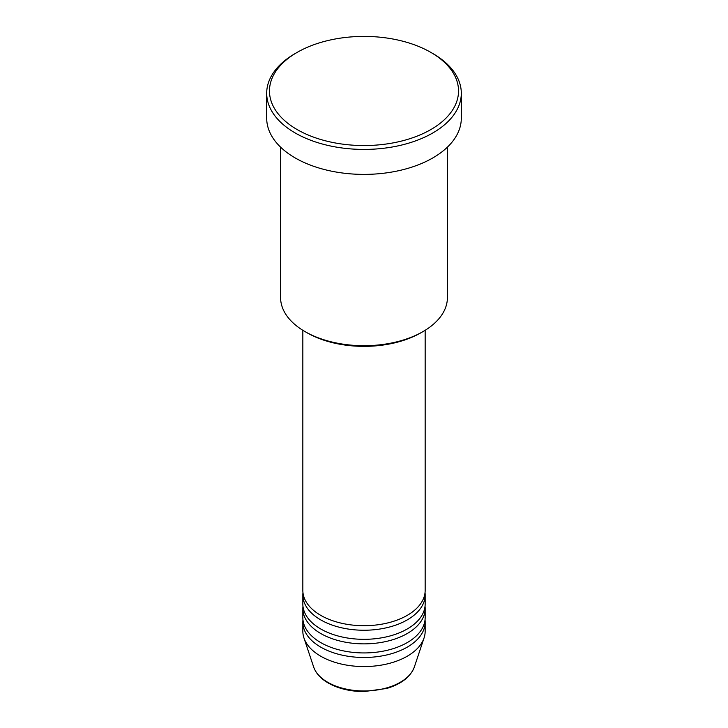 <?xml version="1.0" encoding="UTF-8"?>
<svg xmlns="http://www.w3.org/2000/svg" width="728" height="728" viewBox="0 0 728 728"><rect width="100%" height="100%" fill="white"/><g stroke="black" fill="none" stroke-linecap="round" stroke-linejoin="round"><path stroke-width="1.09" d="M302.839 330.294L302.839 590.39A61.161 35.317 0 0 0 320.748 615.36A61.161 35.317 0 0 0 387.405 623.013A61.161 35.317 0 0 0 425.161 590.39L425.161 330.294M302.957 592.656A61.161 35.317 0 0 0 302.839 594.931A61.161 35.317 0 0 0 320.748 619.901A61.161 35.317 0 0 0 387.405 627.554A61.161 35.317 0 0 0 425.161 594.931A61.161 35.317 0 0 0 425.043 592.656M302.839 594.931L302.839 604.013A61.161 35.317 0 0 0 320.748 628.983A61.161 35.317 0 0 0 387.405 636.636A61.161 35.317 0 0 0 425.161 604.013L425.161 594.931M302.957 606.278A61.161 35.317 0 0 0 302.839 608.544A61.161 35.317 0 0 0 320.748 633.515A61.161 35.317 0 0 0 387.405 641.177A61.161 35.317 0 0 0 425.161 608.544A61.161 35.317 0 0 0 425.043 606.278M302.839 608.544L302.839 617.626A61.161 35.317 0 0 0 320.748 642.596A61.161 35.317 0 0 0 387.405 650.25A61.161 35.317 0 0 0 425.161 617.626L425.161 608.544M302.957 619.901A61.161 35.317 0 0 0 302.839 622.167A61.161 35.317 0 0 0 320.748 647.137A61.161 35.317 0 0 0 387.405 654.79A61.161 35.317 0 0 0 425.161 622.167A61.161 35.317 0 0 0 425.043 619.901M422.977 331.604L421.012 332.732A80.626 46.547 180 0 1 306.989 332.732L305.023 331.604A83.411 48.157 0 0 0 422.977 331.604A83.411 48.157 0 0 0 447.411 297.552L447.411 147.156M297.161 129.566A94.531 54.573 0 0 0 430.839 129.566A94.531 54.573 0 0 0 430.839 52.389L432.805 53.517A97.306 56.183 180 0 1 461.306 93.248A97.306 56.183 180 0 1 401.237 145.145A97.306 56.183 180 0 1 295.195 132.969A97.306 56.183 180 0 1 266.694 93.248A97.306 56.183 180 0 1 295.195 53.517L297.161 52.389A94.531 54.573 0 0 0 297.161 129.566M266.694 93.248L266.694 118.218A97.306 56.183 0 0 0 295.195 157.94A97.306 56.183 0 0 0 401.237 170.115A97.306 56.183 0 0 0 461.306 118.218L461.306 93.248M302.839 622.167L302.839 631.249A61.161 35.317 0 0 0 303.94 637.937A61.161 35.317 0 0 0 320.748 656.219A61.161 35.317 0 0 0 381.927 665.01A61.161 35.317 0 0 0 424.06 637.937A61.161 35.317 0 0 0 425.161 631.249L425.161 622.167M432.805 53.517L430.839 52.389A94.531 54.573 0 0 0 297.161 52.389M280.589 147.156L280.589 297.552A83.411 48.157 0 0 0 305.023 331.604L306.989 332.732M327.736 682.282A51.288 29.611 0 0 0 379.024 689.662A51.288 29.611 0 0 0 414.359 666.957C410.556 676.876 401.356 684.038 386.777 688.451L363.909 691.6C350.15 691.482 338.265 688.624 328.246 683.01C320.757 678.678 315.888 673.327 313.641 666.957A51.288 29.611 0 0 0 327.736 682.282M414.359 666.957L424.06 637.937M313.641 666.957L303.94 637.937"/></g></svg>
